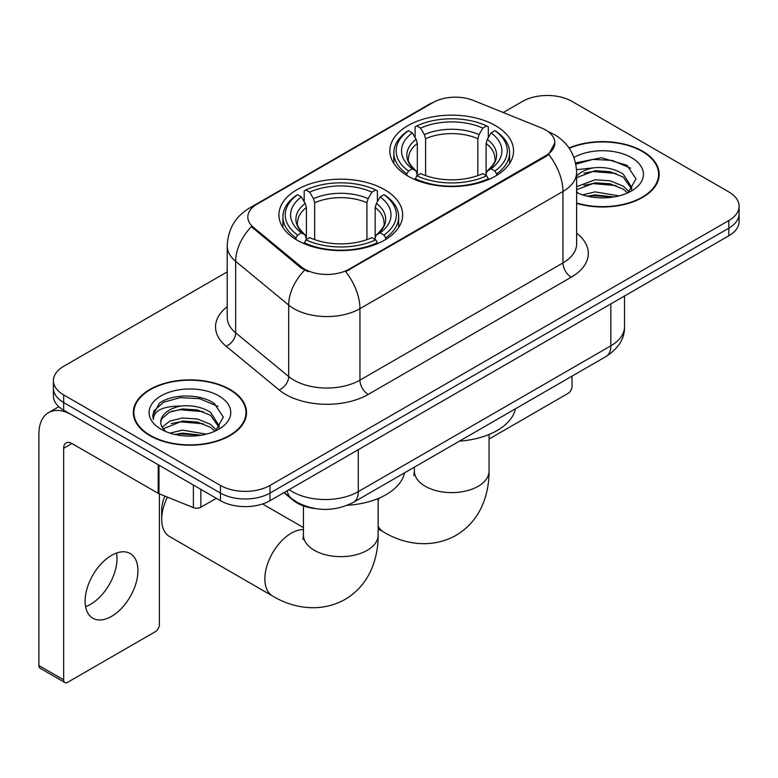 <?xml version="1.0" encoding="UTF-8"?>
<svg xmlns="http://www.w3.org/2000/svg" width="778" height="778" viewBox="0 0 778 778"><rect width="100%" height="100%" fill="white"/><g stroke="black" fill="none" stroke-linecap="round" stroke-linejoin="round"><path stroke-width="1.17" d="M384.536 189.647A61.861 35.71 0 0 0 317.123 181.896A61.861 35.71 0 0 0 278.932 214.893A61.861 35.71 0 0 0 297.05 240.149A61.861 35.71 0 0 0 364.464 247.89A61.861 35.71 0 0 0 402.654 214.893A61.861 35.71 0 0 0 384.536 189.647M495.45 125.608A61.861 35.71 0 0 0 428.036 117.857A61.861 35.71 0 0 0 389.856 150.854A61.861 35.71 0 0 0 407.973 176.11A61.861 35.71 0 0 0 475.387 183.851A61.861 35.71 0 0 0 513.568 150.854A61.861 35.71 0 0 0 495.45 125.608M545.631 129.984A31.509 18.195 0 0 0 541.42 127.952L473.462 100.479A31.509 18.195 0 0 0 433.103 102.511L257.061 204.157A31.509 18.195 0 0 0 247.832 217.023A31.509 18.195 0 0 0 253.531 227.458L301.115 266.689A31.509 18.195 0 0 0 349.205 269.12L545.631 155.717A31.509 18.195 0 0 0 554.86 142.851A31.509 18.195 0 0 0 545.631 129.984M315.46 508.627A35.01 20.218 180 0 1 293.306 500.371L283.931 492.639M576.634 203.35A56.609 32.686 0 0 0 659.18 174.301A56.609 32.686 0 0 0 642.599 151.195A56.609 32.686 0 0 0 569.019 147.985M229.957 389.428A56.609 32.686 0 0 0 168.262 382.348A56.609 32.686 0 0 0 133.32 412.544A56.609 32.686 0 0 0 149.901 435.651A56.609 32.686 0 0 0 211.587 442.731A56.609 32.686 0 0 0 246.538 412.544A56.609 32.686 0 0 0 229.957 389.428M133.904 415.481A56.609 32.686 0 0 0 133.709 416.356M554.86 142.851L548.685 154.443L545.631 156.65L345.665 271.648A40.855 23.583 60 0 1 359.942 308.671A46.69 26.958 180 0 1 293.919 308.671A46.69 26.958 180 0 1 288.687 305.064L235.666 261.35A46.69 26.958 180 0 1 227.215 245.887L227.215 317.366A46.69 26.958 0 0 0 235.666 332.819L288.687 376.542A46.69 26.958 0 0 0 293.919 380.141A46.69 26.958 0 0 0 359.942 380.141L562.961 262.925A46.69 26.958 0 0 0 576.634 243.864L576.634 172.395A46.69 26.958 180 0 1 562.961 191.456A40.855 23.583 -120 0 0 548.685 154.443M227.215 271.892L63.66 366.321A35.01 20.218 0 0 0 53.4 380.617L53.4 395.866A35.01 20.218 0 0 0 63.66 410.162L220.466 500.692L220.466 493.067A35.01 20.218 0 0 0 269.985 493.067L728.84 228.149A35.01 20.218 0 0 0 739.1 213.853A35.01 20.218 0 0 1 728.84 228.149L269.985 493.067A35.01 20.218 0 0 1 220.466 493.067L63.66 402.537L220.466 493.067L220.466 485.443A35.01 20.218 0 0 0 269.985 485.443L728.84 220.524A35.01 20.218 0 0 0 739.1 206.228A35.01 20.218 0 0 0 728.84 191.933L572.034 101.403A35.01 20.218 0 0 0 522.524 101.403L503.259 112.518M53.4 388.241A35.01 20.218 0 0 0 63.66 402.537A35.01 20.218 0 0 1 53.4 388.241M308.195 271.648L301.115 268.07L251.411 226.69A40.855 27.318 129.5 0 0 235.666 261.35L235.666 332.819A11.67 7.809 -50.5 0 1 226.106 346.22A58.36 33.687 180 0 1 227.215 306.678M53.4 380.617A35.01 20.218 0 0 0 63.66 394.913L220.466 485.443M246.149 416.356A56.609 32.686 0 0 0 245.955 415.481M658.791 178.113A56.609 32.686 0 0 0 658.596 177.248M220.466 500.692A35.01 20.218 0 0 0 269.985 500.692L728.84 235.763A35.01 20.218 0 0 0 739.1 221.477L739.1 206.228M576.634 202.97A56.026 32.345 0 0 0 658.596 174.301A56.026 32.345 0 0 0 642.19 151.428A56.026 32.345 0 0 0 569.243 148.306M582.654 194.889L595.024 191.865L619.006 195.891M587.497 196.221L595.024 194.889L613.978 196.951M576.634 186.701L595.024 179.767L610.127 180.778L623.207 186.146L629.207 191.865M576.634 189.725L595.024 182.791L610.127 183.803L623.207 189.171L627.642 192.925M576.547 169.682L593.4 167.844A29.175 16.844 0 0 0 576.634 176.12M593.4 167.844C604.594 166.667 614.532 168.729 623.207 174.039L631.755 187.479L631.551 189.706M576.634 177.627L595.024 170.683L610.127 171.695L623.207 177.063L631.658 188.996M576.634 191.66L578.297 193.265M576.634 192.516A40.855 23.583 0 0 0 631.464 190.98A40.855 23.583 0 0 0 631.464 157.623A40.855 23.583 0 0 0 573.95 157.477M628.128 192.701L635.986 178.891L627.029 165.306L601.482 157.749L575.564 162.874M575.837 164.177L592.943 159.402L612.198 160.414L630.627 168.184M583.918 173.183L592.943 171.51L616.05 173.465M583.918 185.281L592.943 183.608L616.05 185.563M588.275 196.396L592.943 195.716L613.541 197.019M489.061 439.016L567.911 393.483A5.835 3.365 120 0 0 572.034 386.335L572.034 376.124M150.319 435.408A56.026 32.345 0 0 0 211.363 442.419A56.026 32.345 0 0 0 245.955 412.544A56.026 32.345 0 0 0 229.539 389.671A56.026 32.345 0 0 0 168.486 382.659A56.026 32.345 0 0 0 133.904 412.544A56.026 32.345 0 0 0 150.319 435.408M170.003 433.132L182.373 430.108L206.364 434.134M174.846 434.455L182.373 433.132L201.327 435.184M162.135 427.21L169.828 421.102L182.373 418L197.476 419.011L210.566 424.38L216.566 430.108M163.147 428.863L182.373 421.034L197.476 422.036L210.566 427.404L215 431.158M215.487 430.944L223.344 417.125L214.378 403.539C200.141 393.337 171.919 393.814 159.451 403.199L152.721 415.52L153.363 419.478C153.743 410.609 162.865 406.135 180.749 406.077A29.175 16.844 0 0 0 160.754 422.075A29.175 16.844 0 0 0 162.164 427.258L165.646 431.508M180.749 406.077C191.942 404.9 201.881 406.972 210.566 412.282L219.104 425.722L218.9 427.939M160.754 422.405L161.746 418.827L169.293 412.282L182.373 408.927L197.476 409.938L210.566 415.306L219.017 427.229M218.812 395.866A40.855 23.583 0 0 0 161.046 395.866A40.855 23.583 0 0 0 161.046 429.213A40.855 23.583 0 0 0 218.812 429.213A40.855 23.583 0 0 0 218.812 395.866M152.731 415.802L153.995 410.813L163.623 402.197L180.302 397.646L199.557 398.657L217.986 406.427M171.277 411.426L180.302 409.743L203.398 411.698M171.277 423.524L180.302 421.851L203.398 423.806M175.624 434.63L180.302 433.949L200.889 435.262M406.855 175.449L406.855 173.893L408.518 171.034A55.559 32.073 0 0 1 408.518 130.685L412.34 132.892A50.191 28.971 0 0 0 412.34 168.826L416.113 170.966L417.329 175.468M417.329 173.63L417.329 143.463L416.113 139.388L412.34 132.892M415.112 137.667L415.112 126.872L416.775 125.919A55.559 32.073 0 0 1 486.649 125.919L482.837 128.127A50.191 28.971 0 0 0 420.587 128.127L424.36 134.623L425.585 138.698L425.585 175.595M477.838 175.595L477.838 138.698L479.063 134.623L482.837 128.127M459.428 441.136A64.195 37.062 0 0 0 515.435 408.8M415.112 178.658A57.893 33.425 0 0 0 488.312 178.658L486.649 175.799A55.559 32.073 0 0 1 416.775 175.799L415.112 179.65M488.312 179.65L488.312 178.658M408.518 130.685L406.855 131.628A57.893 33.425 0 0 0 393.824 152.76A57.893 33.425 0 0 0 406.855 173.893M486.649 125.919L488.312 126.872L488.312 137.667M416.775 175.799L420.587 173.591A50.191 28.971 0 0 0 482.837 173.591L486.649 175.799M412.34 168.826L408.518 171.034M420.587 128.127L416.775 125.919M416.113 139.388A44.891 25.917 0 0 0 416.113 170.966L416.318 171.111C409.948 164.936 407.341 160.754 408.528 158.547A43.189 24.935 0 0 1 417.329 143.463M496.568 173.893A57.893 33.425 0 0 0 509.6 152.76A57.893 33.425 0 0 0 496.568 131.628L494.905 130.685A55.559 32.073 0 0 1 494.905 171.034L496.568 173.893L496.568 175.449M494.905 171.034L491.083 168.826A50.191 28.971 0 0 0 491.083 132.892L494.905 130.685M491.083 132.892L487.31 139.388L486.094 143.463L486.094 173.63L487.31 170.966L491.083 168.826M486.094 143.463A43.189 24.935 0 0 1 494.896 158.547C496.072 160.764 493.476 164.955 487.106 171.111L487.31 170.966A44.891 25.917 0 0 0 487.31 139.388M486.094 175.468L486.094 173.63M167.416 497.123A37.344 21.56 120 0 0 161.707 519.373L161.707 509.843A25.674 14.821 -60 0 1 164.907 496.101M161.707 519.373A37.344 21.56 120 0 0 169.439 536.47L272.601 596.026A37.344 21.56 -60 0 1 266.873 566.102A37.344 21.56 -60 0 1 291.273 533.193A37.344 21.56 -60 0 1 303.439 529.594M295.941 239.488L295.941 237.932L297.595 235.073A55.559 32.073 0 0 1 297.595 194.724L301.417 196.931A50.191 28.971 0 0 0 301.417 232.865L305.19 235.005L306.406 239.507M306.406 237.669L306.406 207.502L305.19 203.428L301.417 196.931M304.188 201.706L304.188 190.902L305.851 189.958A55.559 32.073 0 0 1 375.735 189.958L371.913 192.166A50.191 28.971 0 0 0 309.673 192.166L313.446 198.662L314.662 202.737L314.662 239.634M366.924 239.634L366.924 202.737L368.14 198.662L371.913 192.166M347.445 505.253A64.195 37.062 0 0 0 404.521 472.839M304.188 242.697A57.893 33.425 0 0 0 377.388 242.697L375.735 239.838A55.559 32.073 0 0 1 305.851 239.838L304.188 243.689M377.388 243.689L377.388 242.697M297.595 194.724L295.941 195.667A57.893 33.425 0 0 0 282.9 216.799A57.893 33.425 0 0 0 295.941 237.932M375.735 189.958L377.388 190.902L377.388 201.706M305.851 239.838L309.673 237.63A50.191 28.971 0 0 0 371.913 237.63L375.735 239.838M301.417 232.865L297.595 235.073M309.673 192.166L305.851 189.958M305.19 203.428A44.891 25.917 0 0 0 305.19 235.005L305.404 235.151C299.024 228.975 296.428 224.793 297.604 222.586A43.189 24.935 0 0 1 306.406 207.502M385.645 237.932A57.893 33.425 0 0 0 398.686 216.799A57.893 33.425 0 0 0 385.645 195.667L383.982 194.724A55.559 32.073 0 0 1 383.982 235.073L385.645 237.932L385.645 239.488M383.982 235.073L380.17 232.865A50.191 28.971 0 0 0 380.17 196.931L383.982 194.724M380.17 196.931L376.396 203.428L375.171 207.502L375.171 237.669L376.396 235.005L380.17 232.865M375.171 207.502A43.189 24.935 0 0 1 383.972 222.586C385.149 224.803 382.552 228.995 376.182 235.151L376.396 235.005A44.891 25.917 0 0 0 376.396 203.428M375.171 239.507L375.171 237.669M116.515 553.061A37.344 21.56 -60 0 1 90.579 604.292A37.344 21.56 -60 0 1 85.59 606.616M111.526 616.38A37.344 21.56 120 0 0 135.926 583.471A37.344 21.56 120 0 0 130.198 553.537A37.344 21.56 120 0 0 111.526 555.395A37.344 21.56 120 0 0 87.126 588.304A37.344 21.56 120 0 0 92.854 618.228A37.344 21.56 120 0 0 111.526 616.38M200.86 489.372L200.86 507.246L216.342 498.309M158.206 464.748L71.916 414.927A46.69 26.958 -120 0 0 48.567 412.612A46.69 26.958 -120 0 0 38.9 433.978L38.9 665.56L63.66 679.846L63.66 448.274A11.67 6.739 60 0 1 66.072 442.935A11.67 6.739 60 0 1 71.916 443.509L158.206 493.33L158.206 464.748A5.835 3.365 0 0 0 158.984 465.127M63.66 679.846A5.835 3.365 120 0 0 64.866 682.52L40.106 668.224A5.835 3.365 -60 0 1 38.9 665.56M64.866 682.52A5.835 3.365 120 0 0 67.783 682.228L155.269 631.726A5.835 3.365 120 0 0 159.393 624.578L159.393 493.874M200.86 507.246A5.835 3.365 180 0 1 193.391 507.616L158.984 493.709A5.835 3.365 180 0 1 158.206 493.33M253.531 227.458L253.531 228.839M301.115 266.689L301.115 268.07M349.205 269.12L349.205 270.054M545.631 155.717L545.631 156.65M293.306 499.865L293.306 500.371M368.189 394.436A11.67 6.739 60 0 1 359.942 380.141L359.942 308.671L562.961 191.456L562.961 262.925A11.67 6.739 60 0 0 571.217 277.221L368.189 394.436A58.36 33.687 180 0 1 285.662 394.436A58.36 33.687 180 0 1 279.127 389.934L226.106 346.22M576.634 172.395C575.846 155.61 568.465 143.016 554.5 134.633L548.607 131.764A40.855 19.129 112 0 0 548.052 131.56M253.589 206.54A40.855 23.583 -120 0 0 249.349 208.134C235.384 216.517 228.012 229.102 227.215 245.887M249.349 208.134L429.67 104.019A40.855 23.583 60 0 1 432.772 102.715M304.597 270.238A40.855 27.318 129.5 0 0 288.687 305.064L288.687 376.542A11.67 7.809 -50.5 0 1 279.127 389.934M576.634 233.186A58.36 33.687 180 0 1 571.217 277.221M269.985 485.443L269.985 500.692M728.84 220.524L728.84 235.763M63.66 394.913L63.66 410.162M289.124 489.634A46.69 26.958 0 0 0 292.265 491.638A46.69 26.958 0 0 0 358.288 491.638L610.827 345.831A46.69 26.958 0 0 0 624.501 326.779C624.841 338.362 618.675 348.272 605.994 356.519L353.455 502.325A23.34 13.479 60 0 0 358.288 491.638L358.288 449.703M610.827 303.906L610.827 345.831A23.34 13.479 60 0 1 605.994 356.519M287.238 490.724A23.34 15.609 129.5 0 0 291.303 498.319L284.213 492.474M489.061 434.494L489.061 471.06A37.344 21.56 180 0 1 478.12 486.299A37.344 21.56 180 0 1 425.303 486.299A37.344 21.56 180 0 1 414.363 471.06L413.877 475.455M489.061 471.06C489.119 482.992 486.97 494.205 482.613 504.698C477.011 517.915 468.093 528.165 455.879 535.459C429.816 549.822 401.973 543.219 383.515 531.987A37.344 21.56 -60 0 1 378.137 526.123M378.137 500.944A37.344 21.56 -60 0 1 379.129 498.115M477.838 138.698A43.189 24.935 0 0 0 425.585 138.698M479.063 134.623A44.891 25.917 0 0 0 424.36 134.623M378.137 498.533L378.137 535.099A37.344 21.56 180 0 1 367.197 550.338A37.344 21.56 180 0 1 314.38 550.338A37.344 21.56 180 0 1 303.439 535.099L302.953 539.494M366.924 202.737A43.189 24.935 0 0 0 314.662 202.737M368.14 198.662A44.891 25.917 0 0 0 313.446 198.662M63.66 448.274L71.916 443.509M158.984 465.195L158.984 493.709M193.391 507.616L193.391 485.054M429.67 104.019L437.168 100.537M548.607 131.764L547.994 131.511M353.455 502.325C334.666 511.759 315.887 511.759 297.099 502.325L291.303 498.319M624.501 326.779L624.501 296.01M658.596 178.979L658.596 174.301M245.955 417.222L245.955 412.544M133.904 417.222L133.904 412.544M383.515 531.987L378.137 528.884M393.824 163.438L393.824 152.76M509.6 163.438L509.6 152.76M414.363 467.16L414.363 471.06M378.137 535.099C378.205 547.022 376.056 558.244 371.69 568.737C366.088 581.954 357.18 592.204 344.965 599.498C318.902 613.861 291.05 607.258 272.601 596.026M282.9 227.477L282.9 216.799M398.686 227.477L398.686 216.799M303.439 527.581L262.536 503.969M303.439 505.914L303.439 535.099M48.567 412.612L58.836 406.68"/></g></svg>
